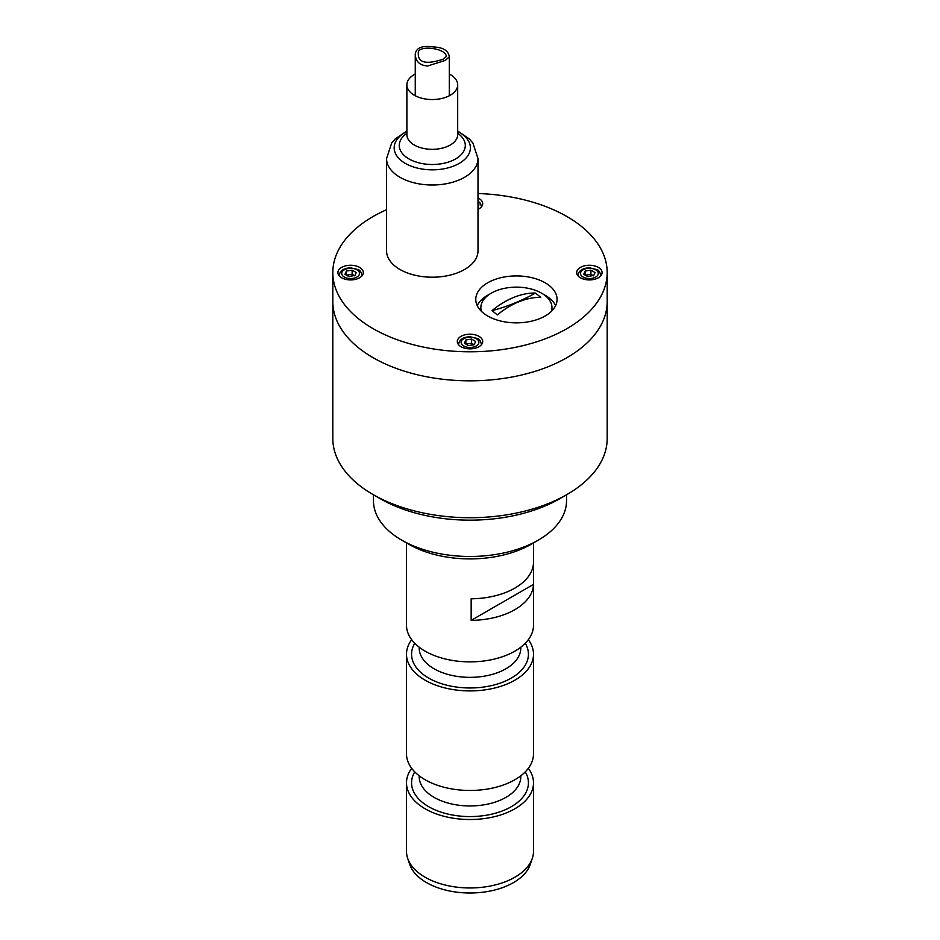 <?xml version="1.0" encoding="UTF-8"?>
<svg xmlns="http://www.w3.org/2000/svg" width="940" height="940" viewBox="0 0 940 940"><rect width="100%" height="100%" fill="white"/><g stroke="black" fill="none" stroke-linecap="round" stroke-linejoin="round"><path stroke-width="1.41" d="M607.181 272.588L607.181 438.522A137.181 79.195 180 0 1 566.996 494.522A137.181 79.195 180 0 1 373.004 494.522A137.181 79.195 180 0 1 332.819 438.522L332.819 301.634A137.181 79.195 0 0 0 470 380.829A137.181 79.195 0 0 0 607.181 301.634A137.181 79.195 180 0 1 566.996 357.635A137.181 79.195 180 0 1 417.501 374.802A137.181 79.195 180 0 1 332.819 301.634L332.819 272.588A137.181 79.195 0 0 0 470 351.795A137.181 79.195 0 0 0 607.181 272.588A137.181 79.195 0 0 0 478.002 193.523M559.817 498.67A127.017 73.332 180 0 1 559.817 498.682L566.996 494.522L559.817 498.682A127.017 73.332 180 0 1 380.183 498.67L373.004 494.522M386.552 209.726A137.181 79.195 0 0 0 332.819 272.588M555.611 305.606A40.643 23.465 0 0 0 543.238 294.208M489.587 294.208A40.643 23.465 0 0 0 477.226 305.606M475.769 299.39A40.643 23.465 0 0 0 516.413 322.855A40.643 23.465 0 0 0 557.067 299.39A40.643 23.465 0 0 0 516.413 275.925A40.643 23.465 0 0 0 475.769 299.39M478.002 209.35A12.702 7.332 0 0 0 482.702 203.663A12.702 7.332 0 0 0 478.002 197.964M337.906 272.588A12.702 7.332 0 0 0 350.608 279.92A12.702 7.332 0 0 0 363.31 272.588A12.702 7.332 0 0 0 350.608 265.256A12.702 7.332 0 0 0 337.906 272.588M457.298 341.526A12.702 7.332 0 0 0 470 348.857A12.702 7.332 0 0 0 482.702 341.526A12.702 7.332 0 0 0 470 334.194A12.702 7.332 0 0 0 457.298 341.526M576.69 272.588A12.702 7.332 0 0 0 589.392 279.92A12.702 7.332 0 0 0 602.093 272.588A12.702 7.332 0 0 0 589.392 265.256A12.702 7.332 0 0 0 576.69 272.588M466.405 344.428A5.076 2.938 180 0 1 468.684 343.664A5.076 2.938 180 0 1 473.596 344.428A5.076 2.938 180 0 1 474.089 344.757M468.484 345.626L474.148 344.745L471.516 343.229L465.852 344.111L465.852 339.963L464.337 343.229L468.484 345.626M471.516 343.229L471.516 339.082L465.852 339.963M474.148 344.745L475.663 341.478L471.516 339.082M481.421 344.733A11.433 6.604 0 0 0 481.433 344.428C480.552 340.809 479.177 338.823 477.332 338.471L470.059 336.755C463.15 337.037 459.319 339.599 458.567 344.428A11.433 6.604 0 0 0 458.579 344.733M481.421 206.871A11.433 6.604 0 0 0 481.433 206.565L480.446 203.357L478.002 201.007M590.919 274.292L588.076 274.738A5.076 2.938 180 0 1 592.987 275.49L590.919 274.292L590.919 270.144L585.244 271.026L583.728 274.292L587.876 276.689L592.987 275.49A5.076 2.938 180 0 1 593.481 275.82M585.808 275.49A5.076 2.938 180 0 1 588.076 274.738L585.244 275.173L585.244 271.026M593.539 275.82L595.067 272.541L590.919 270.144M600.813 275.796A11.433 6.604 0 0 0 600.824 275.49C599.943 271.883 598.58 269.897 596.736 269.533L589.451 267.818C582.542 268.112 578.711 270.661 577.959 275.49A11.433 6.604 0 0 0 577.982 275.796M347.013 275.49A5.076 2.938 180 0 1 349.292 274.738L346.461 275.173L346.461 271.026L344.933 274.292L349.081 276.689L354.192 275.49A5.076 2.938 180 0 1 354.686 275.82M349.292 274.738A5.076 2.938 180 0 1 354.192 275.49L352.124 274.292L349.292 274.738M352.124 274.292L352.124 270.144L346.461 271.026M354.756 275.82L356.272 272.541L352.124 270.144M362.018 275.796A11.433 6.604 0 0 0 362.041 275.49C361.148 271.883 359.785 269.897 357.94 269.533L350.667 267.818C343.758 268.112 339.928 270.661 339.176 275.49A11.433 6.604 0 0 0 339.187 275.796M535.518 293.045A67.422 45.108 129.5 0 0 492.066 310.599A177.825 118.969 129.5 0 0 535.518 293.045L540.759 297.369A67.422 45.108 129.5 0 0 497.307 314.923L492.066 310.599M551.416 311.316A35.567 20.539 0 0 0 516.413 287.147A35.567 20.539 0 0 0 481.409 311.316M566.538 494.793L566.538 500.75A96.538 55.73 180 0 1 538.256 540.159A96.538 55.73 180 0 1 401.744 540.159A96.538 55.73 180 0 1 373.462 500.75L373.462 494.793M538.256 540.159L531.077 544.307A86.374 49.867 180 0 1 408.923 544.307L401.744 540.159M471.163 620.377A63.509 36.672 0 0 0 533.497 584.398L471.163 620.377L471.163 598.803A63.509 36.672 0 0 0 533.497 562.825L533.497 584.398M406.491 542.909L406.491 625.206A63.509 36.672 0 0 0 425.091 651.126A63.509 36.672 0 0 0 494.299 659.081A63.509 36.672 0 0 0 533.509 625.206L533.509 542.909M411.685 639.717A63.509 36.672 0 0 0 406.491 654.24A63.509 36.672 0 0 0 425.091 680.172A63.509 36.672 0 0 0 494.299 688.115A63.509 36.672 0 0 0 533.509 654.24A63.509 36.672 0 0 0 528.315 639.717M406.491 654.24L406.491 753.798A63.509 36.672 0 0 0 425.091 779.73A63.509 36.672 0 0 0 494.299 787.673A63.509 36.672 0 0 0 533.509 753.798L533.509 654.24M411.685 768.321A63.509 36.672 0 0 0 406.491 782.844A63.509 36.672 0 0 0 425.091 808.764A63.509 36.672 0 0 0 494.299 816.719A63.509 36.672 0 0 0 533.509 782.844A63.509 36.672 0 0 0 528.315 768.321M406.491 782.844L406.491 851.288A63.509 36.672 0 0 0 407.643 858.232A63.509 36.672 0 0 0 425.091 877.22A63.509 36.672 0 0 0 488.612 886.35A63.509 36.672 0 0 0 532.357 858.232A63.509 36.672 0 0 0 533.509 851.288L533.509 782.844M532.357 858.232L530.348 864.236A61.464 35.485 180 0 1 470 893A61.464 35.485 180 0 1 409.652 864.236L407.643 858.232M442.998 59.255L446.253 56.588C446.759 48.081 417.149 44.497 418.312 53.204C417.536 66.951 435.502 61.652 442.998 59.255M445.337 60.383L427.688 65.976C419.663 65.483 415.515 61.488 415.257 53.98C416.314 47.646 422.389 45.308 433.469 46.965C443.175 47.376 448.451 50.654 449.297 56.8L445.337 60.383M415.257 73.99A25.404 14.664 0 0 0 406.879 84.87A25.404 14.664 0 0 0 422.918 98.512A25.404 14.664 0 0 0 450.789 94.916A25.404 14.664 0 0 0 457.686 84.87A25.404 14.664 0 0 0 449.297 73.99M406.879 131.013L395.188 138.944L391.639 143.115L386.552 158.601L386.552 250.816A45.731 26.402 0 0 0 415.433 275.35A45.731 26.402 0 0 0 465.594 268.887A45.731 26.402 0 0 0 478.002 250.816L478.002 158.601L472.926 143.127L469.401 138.967L457.686 131.013M463.714 345.979A8.895 5.135 0 0 0 478.589 343.676A8.895 5.135 0 0 0 467.697 337.389A8.895 5.135 0 0 0 463.714 345.979M478.002 206.718A8.895 5.135 0 0 0 478.002 202.253M583.106 277.053A8.895 5.135 0 0 0 597.981 274.75A8.895 5.135 0 0 0 587.101 268.464A8.895 5.135 0 0 0 583.106 277.053M344.322 277.053A8.895 5.135 0 0 0 359.197 274.75A8.895 5.135 0 0 0 348.305 268.464A8.895 5.135 0 0 0 344.322 277.053M419.193 647.202L419.193 648.024A50.807 29.328 0 0 0 434.069 668.763A50.807 29.328 0 0 0 489.446 675.12A50.807 29.328 0 0 0 520.807 648.024L520.807 647.202M525.26 643.277A58.433 33.734 180 0 1 500.95 682.851A58.433 33.734 180 0 1 428.687 678.093A58.433 33.734 180 0 1 414.74 643.277M419.193 775.806L419.193 776.616A50.807 29.328 0 0 0 434.069 797.355A50.807 29.328 0 0 0 489.446 803.724A50.807 29.328 0 0 0 520.807 776.616L520.807 775.806M525.26 771.881A58.433 33.734 180 0 1 500.95 811.455A58.433 33.734 180 0 1 428.687 806.696A58.433 33.734 180 0 1 414.74 771.881M406.879 134.925L406.879 134.655A25.404 14.664 0 0 0 422.918 148.297A25.404 14.664 0 0 0 450.789 144.701A25.404 14.664 0 0 0 457.686 134.655L457.686 84.87M406.879 133.257A33.029 19.07 0 0 0 410.404 159.718A33.029 19.07 0 0 0 456.346 158.496A33.029 19.07 0 0 0 457.686 133.257M406.879 131.435A38.105 21.996 0 0 0 404.999 163.196A38.105 21.996 0 0 0 460.048 162.902A38.105 21.996 0 0 0 457.686 131.435M386.552 158.601A45.731 26.402 0 0 0 415.433 183.147A45.731 26.402 0 0 0 465.594 176.685A45.731 26.402 0 0 0 478.002 158.601M415.257 53.98L415.257 95.763M449.297 56.8L449.297 95.763M406.879 134.655L406.879 84.87"/></g></svg>
